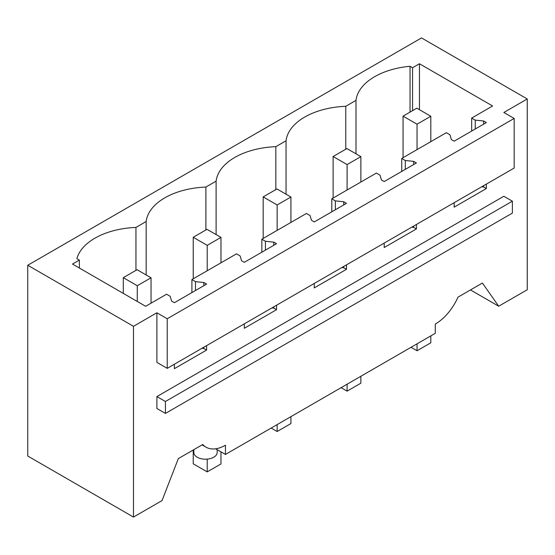 <?xml version="1.0" encoding="UTF-8"?>
<svg xmlns="http://www.w3.org/2000/svg" width="555" height="555" viewBox="0 0 555 555"><rect width="100%" height="100%" fill="white"/><g stroke="black" fill="none" stroke-linecap="round" stroke-linejoin="round"><path stroke-width="0.83" d="M202.075 444.888L205.988 447.15A38.94 22.484 -60 0 0 225.455 445.221L225.455 454.441L435.28 333.305L435.28 324.078A38.94 22.484 120 0 0 458 297.133L482.406 283.043L498.702 306.221L470.48 289.932M27.75 265.255L133.484 326.305L133.484 517.08L27.75 456.03L27.75 265.255L421.516 37.92L527.25 98.97L527.25 289.745L498.702 306.221M527.25 98.97L503.843 112.478L514.173 118.444L167.221 318.75L156.892 312.791L156.892 362.394L167.221 368.353L514.173 168.047L514.173 118.444M486.36 184.1L486.36 188.554L483.606 186.966L481.733 186.771M454.143 202.7L454.143 207.154L486.36 188.554M416.416 224.484L416.416 228.931L413.662 227.342L411.789 227.155M384.199 243.083L384.199 247.53L416.416 228.931M346.48 264.86L346.48 269.314L343.725 267.725L341.852 267.531M314.262 283.459L314.262 287.913L346.48 269.314M276.536 305.243L276.536 309.69L273.781 308.101L271.908 307.914M244.318 323.842L244.318 328.289L276.536 309.69M206.592 345.619L206.592 350.073L203.845 348.484L201.971 348.29M174.381 364.219L174.381 368.673L206.592 350.073M133.484 326.305L156.892 312.791M205.988 447.15A38.94 22.484 -60 0 1 202.735 444.506L178.328 458.596L162.032 500.596L133.484 517.08M156.892 408.48L156.892 396.575L165.432 401.501L165.432 413.413L156.892 408.48M165.432 413.413L512.383 213.099L512.383 201.194L503.843 196.262L156.892 396.575M225.455 454.441L215.673 448.794M191.905 279.588L236.513 253.836L240.093 255.904L241.564 260.725L244.318 262.314L276.536 243.714L273.781 242.126L265.422 241.272L261.849 239.212L306.457 213.453L310.03 215.52L311.508 220.349L314.262 221.938L346.48 203.338L343.725 201.749L335.366 200.896L331.786 198.829L376.394 173.077L379.974 175.144L381.445 179.966L384.199 181.554L416.416 162.955L413.662 161.366L405.31 160.513L401.73 158.446L446.338 132.694L449.918 134.761L451.388 139.589L454.143 141.178L486.36 122.579L483.606 120.983L475.246 120.137L471.667 118.069L492.597 105.984L419.448 63.756L412.566 67.731L410.048 66.281A64.255 37.095 0 0 0 355.991 100.393L345.779 106.289A64.255 37.095 0 0 0 286.047 140.769L275.835 146.666A64.255 37.095 0 0 0 216.11 181.152L205.891 187.049A64.255 37.095 0 0 0 146.166 221.528L135.954 227.425A64.255 37.095 0 0 0 76.867 258.637L79.379 260.094L72.497 264.062L145.646 306.298L166.569 294.212L170.149 296.28L171.627 301.108L174.381 302.697L206.592 284.098L203.845 282.509L195.485 281.656L191.905 279.588L191.905 292.575M483.606 120.983L483.606 124.167M483.606 185.689L483.606 186.966M413.662 161.366L413.662 164.544M413.662 226.072L413.662 227.342M343.725 201.749L343.725 204.927M343.725 266.449L343.725 267.725M273.781 242.126L273.781 245.303M273.781 306.832L273.781 308.101M203.845 282.509L203.845 285.686M203.845 347.208L203.845 348.484M167.221 318.75L167.221 368.353M512.383 201.194L165.432 401.501M217.178 449.661L217.178 452.457A11.683 6.743 180 0 1 213.751 457.223A11.683 6.743 180 0 1 197.233 457.223A11.683 6.743 180 0 1 193.813 452.457L193.813 449.661M146.166 274.961L146.166 221.528M135.954 227.425L135.954 270.354M205.891 229.971L205.891 187.049M216.11 234.585L216.11 181.152M275.835 189.595L275.835 146.666M286.047 194.201L286.047 140.769M345.779 149.212L345.779 106.289M355.991 100.393L355.991 153.825M410.048 112.103L410.048 66.281M412.566 110.653L412.566 67.731M419.448 63.756L419.448 109.696M261.849 239.212L261.849 252.199M331.786 198.829L331.786 211.816M401.73 158.446L401.73 171.44M471.667 118.069L471.667 131.056M475.246 120.137L475.246 128.989M405.31 160.513L405.31 169.372M335.366 200.896L335.366 209.748M265.422 241.272L265.422 250.132M195.485 281.656L195.485 290.508M79.379 260.094L79.379 268.037M411.047 347.291L417.041 350.753L417.041 343.836M417.041 149.607L417.041 124.209L403.062 116.141L403.062 157.675M430.805 141.664L430.805 116.259L417.041 124.209M417.041 350.753L430.805 342.803L430.805 335.886M403.062 116.141L416.833 108.19L430.805 116.259M341.11 387.674L347.097 391.129L347.097 384.213M347.097 189.99L347.097 164.585L333.125 156.517L333.125 198.059M360.868 182.04L360.868 156.635L347.097 164.585M347.097 391.129L360.868 383.179L360.868 376.262M333.125 156.517L346.889 148.567L360.868 156.635M271.166 428.051L277.153 431.512L277.153 424.596M277.153 230.367L277.153 204.968L263.181 196.9L263.181 238.435M290.924 222.423L290.924 197.018L277.153 204.968M277.153 431.512L290.924 423.562L290.924 416.645M263.181 196.9L276.952 188.95L290.924 197.018M193.237 449.994L193.237 463.82L207.216 471.889L207.216 459.124M207.216 270.75L207.216 245.345L193.237 237.276L193.237 278.818M220.98 262.799L220.98 237.394L207.216 245.345M207.216 471.889L220.98 463.945L220.98 451.86M193.237 237.276L207.008 229.326L220.98 237.394M137.272 301.462L137.272 285.728L123.3 277.66L123.3 293.394M151.043 303.183L151.043 277.777L137.272 285.728M123.3 277.66L137.064 269.709L151.043 277.777"/></g></svg>
